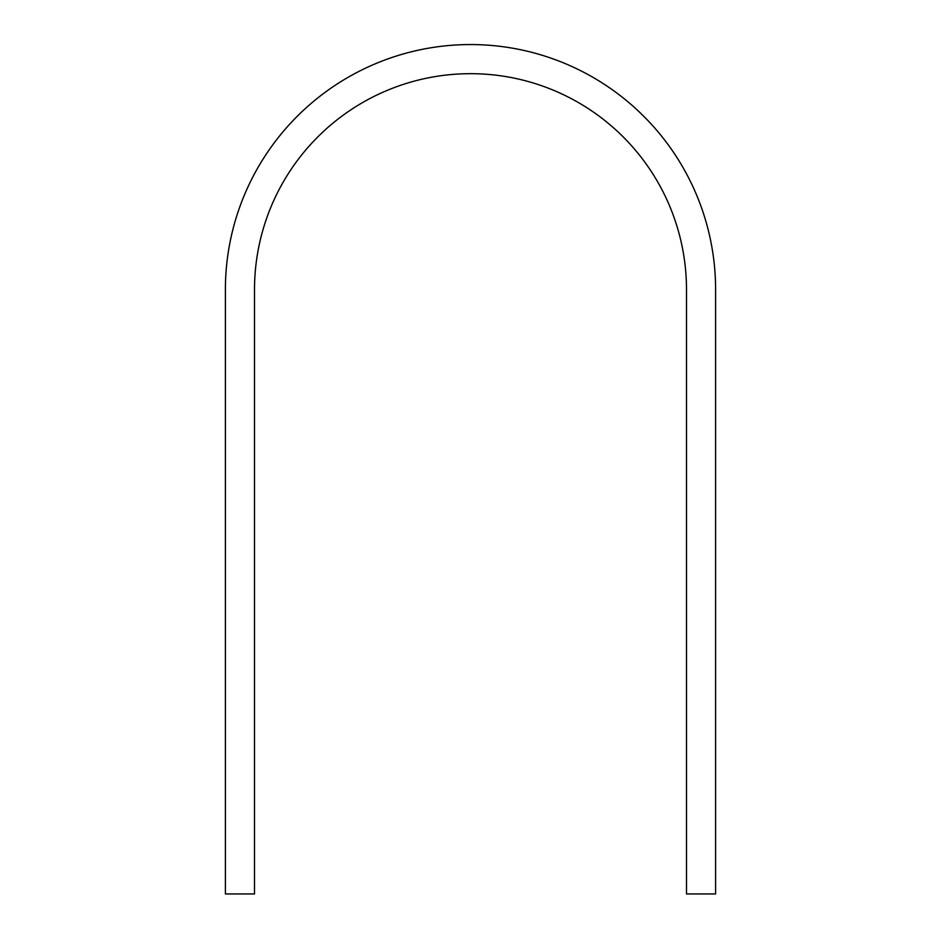<?xml version="1.0" encoding="UTF-8"?>
<svg xmlns="http://www.w3.org/2000/svg" width="941" height="941" viewBox="0 0 941 941"><rect width="100%" height="100%" fill="white"/><g stroke="black" fill="none" stroke-linecap="round" stroke-linejoin="round"><path stroke-width="0.71" stroke-dasharray="4.71 3.53" d="M254.505 289.663A215.995 215.995 0 0 1 470.5 73.68A215.995 215.995 0 0 1 686.495 289.663L686.495 893.95L715.607 893.95L715.607 289.663A245.107 245.107 0 0 0 470.5 44.556A245.107 245.107 0 0 0 225.393 289.663L225.393 893.95L254.505 893.95L254.505 289.663"/><path stroke-width="1.41" d="M254.505 289.663A215.995 215.995 0 0 1 470.5 73.68A215.995 215.995 0 0 1 686.495 289.663L686.495 893.95L715.607 893.95L715.607 289.663A245.107 245.107 0 0 0 470.5 44.556A245.107 245.107 0 0 0 225.393 289.663L225.393 893.95L254.505 893.95L254.505 289.663"/></g></svg>

